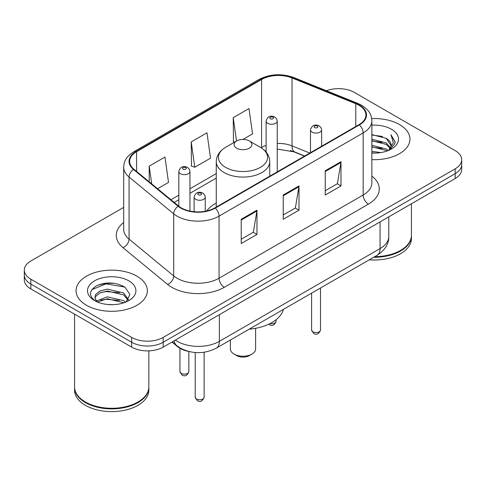 <?xml version="1.0" encoding="UTF-8"?>
<svg xmlns="http://www.w3.org/2000/svg" width="486" height="486" viewBox="0 0 486 486"><rect width="100%" height="100%" fill="white"/><g stroke="black" fill="none" stroke-linecap="round" stroke-linejoin="round"><path stroke-width="0.73" d="M216.264 203.087A39.366 22.727 0 0 0 206.714 210.954M304.491 156.127L293.034 151.498A29.707 17.15 0 0 0 290.379 150.539M188.125 351.317A22.283 12.867 180 0 1 177.493 346.609L171.959 342.047M114.678 283.356A29.707 17.15 0 0 0 97.285 285.428M123.693 207.388L30.825 261.006A22.283 12.867 0 0 0 24.3 270.101L24.3 279.802A22.283 12.867 0 0 0 30.825 288.903L131.663 347.119A22.283 12.867 0 0 0 163.175 347.119L455.175 178.532A22.283 12.867 0 0 0 461.7 169.438L461.7 164.584A22.283 12.867 0 0 1 455.175 173.678A22.283 12.867 0 0 0 461.7 164.584L461.7 159.73A22.283 12.867 0 0 0 455.175 150.636L354.337 92.419A22.283 12.867 0 0 0 326.44 90.73M24.3 270.101A22.283 12.867 0 0 0 30.825 279.195L131.663 337.412A22.283 12.867 0 0 0 163.175 337.412L163.175 342.266L455.175 173.678L163.175 342.266A22.283 12.867 0 0 1 131.663 342.266A22.283 12.867 0 0 0 163.175 342.266L163.175 347.119M30.825 279.195L30.825 284.049L131.663 342.266L30.825 284.049A22.283 12.867 0 0 1 24.3 274.955A22.283 12.867 0 0 0 30.825 284.049L30.825 288.903M399.504 124.562A35.648 20.582 0 0 0 371.699 118.584A35.648 20.582 0 0 1 399.504 124.562A35.648 20.582 0 0 1 409.947 139.111A35.648 20.582 0 0 0 399.504 124.562M136.912 276.163A35.648 20.582 0 0 0 98.063 271.704A35.648 20.582 0 0 0 76.053 290.719A35.648 20.582 0 0 0 86.496 305.275A35.648 20.582 0 0 0 125.345 309.734A35.648 20.582 0 0 0 147.355 290.719A35.648 20.582 0 0 0 136.912 276.163A35.648 20.582 0 0 0 98.063 271.704A35.648 20.582 0 0 0 76.053 290.719A35.648 20.582 0 0 0 86.496 305.275A35.648 20.582 0 0 0 125.345 309.734A35.648 20.582 0 0 0 147.355 290.719A35.648 20.582 0 0 0 136.912 276.163M358.96 105.274A23.765 13.723 180 0 1 365.922 114.975A23.765 13.723 180 0 1 358.96 124.677L214.848 207.88A23.765 13.723 180 0 1 178.575 206.046L133.936 169.237A23.765 13.723 180 0 1 129.634 161.37A23.765 13.723 180 0 1 136.596 151.668L261.596 79.497A23.765 13.723 180 0 1 292.031 77.96L355.788 103.737A23.765 13.723 180 0 1 358.96 105.274M359.379 105.031A24.361 14.064 0 0 0 356.129 103.457L292.372 77.681A24.361 14.064 0 0 0 261.17 79.261L136.177 151.425A24.361 14.064 0 0 0 133.45 169.438L178.089 206.246A24.361 14.064 0 0 0 215.268 208.123L359.379 124.92A24.361 14.064 0 0 0 359.379 105.031M241.214 219.283L241.214 243.541L256.973 234.446L256.973 210.189L241.214 219.283M241.214 239.234L253.352 232.229L256.906 210.991A5.941 3.432 -120 0 0 256.973 210.189M253.242 232.29L256.973 234.446M325.243 170.768L325.243 195.026L341.002 185.931L341.002 161.674L325.243 170.768M325.243 190.725L337.381 183.714L340.935 162.476A5.941 3.432 -120 0 0 341.002 161.674M337.272 183.775L341.002 185.931M283.229 195.026L283.229 219.283L298.987 210.189L298.987 185.931L283.229 195.026M283.229 214.982L295.367 207.972L298.92 186.733A5.941 3.432 -120 0 0 298.987 185.931M295.257 208.032L298.987 210.189M371.863 159.651A35.648 20.582 0 0 0 409.947 139.111A35.648 20.582 0 0 1 371.863 159.651M163.175 337.412L455.175 168.83A22.283 12.867 0 0 0 461.7 159.73M242.964 139.427L252.544 133.893L248.99 108.548L233.231 117.648L233.487 141.754M157.567 188.726L168.514 182.408L164.961 157.063L149.202 166.157L149.202 181.831M191.217 141.906L194.777 167.251L210.529 158.15L206.975 132.806L191.217 141.906L191.472 166.012M194.777 167.251L191.217 165.92M234.568 142.161L233.231 141.663M233.231 117.648L236.512 141.037M149.202 166.157L151.687 183.878M374.749 256.675A37.136 21.439 0 0 0 400.555 250.393A37.136 21.439 0 0 0 411.429 235.23L411.429 203.786M374.591 256.76A36.766 21.226 0 0 0 400.294 250.545A36.766 21.226 0 0 0 400.421 250.472M373.698 257.276A37.136 21.439 0 0 0 411.429 235.838A37.136 21.439 0 0 0 411.429 235.534M369.305 259.816A37.136 21.439 0 0 0 411.429 238.571L411.429 235.838M371.863 151.359L380.866 152.574M371.863 152.871L376 153.06M371.863 145.296L386.17 148.935L388.223 150.551M371.863 146.808L386.17 150.453L386.984 151.025M371.863 139.227L386.17 142.872L390.507 147.701M371.863 140.746L386.17 144.391L390.118 148.424M388.308 150.514A16.791 9.696 0 0 0 391.084 145.18A16.791 9.696 0 0 0 386.17 138.322L391.072 145.545M371.863 153.023A24.215 13.985 0 0 0 391.418 149.002A24.215 13.985 0 0 0 391.418 129.227A24.215 13.985 0 0 0 371.863 125.2M386.17 138.322L371.863 134.61M389.948 149.779L394.942 143.394L395.106 141.894L390.944 134.689L393.374 142.75L388.575 150.405M390.944 134.689L395.1 142.185M371.863 135.017L382.597 136.457M371.863 141.086L382.093 142.374M371.863 147.149L382.093 148.437M230.376 340.024L230.376 348.936A12.624 7.29 0 0 0 234.07 354.094L236.7 355.606A8.912 5.146 0 0 0 249.3 355.606L251.93 354.094A12.624 7.29 0 0 0 255.624 348.936L255.624 328.311M236.7 355.606L234.07 354.094A12.624 7.29 0 0 0 251.93 354.094M236.7 148.212A8.912 5.146 0 0 0 249.3 148.212A8.912 5.146 0 0 0 249.3 140.934L260.368 147.319A24.561 14.179 0 0 1 260.368 167.378A24.561 14.179 0 0 1 225.632 167.378A24.561 14.179 0 0 1 225.632 147.319C219.581 150.915 216.458 155.684 216.264 161.638A26.736 15.437 0 0 0 224.095 172.554A26.736 15.437 0 0 0 253.23 175.902A26.736 15.437 0 0 0 269.736 161.638C269.542 155.684 266.419 150.915 260.368 147.319L249.3 140.934A8.912 5.146 0 0 0 236.7 140.934A8.912 5.146 0 0 0 236.7 148.212M249.124 329.198A40.848 23.583 0 0 0 283.387 309.418M137.83 402.074A36.766 21.226 0 0 1 137.702 402.153A36.766 21.226 0 0 1 85.706 402.153L85.445 402.001A37.136 21.439 0 0 0 137.963 402.001A37.136 21.439 0 0 0 148.838 386.838L148.838 350.856M74.571 387.142A37.136 21.439 0 0 0 74.571 387.445A37.136 21.439 0 0 0 85.445 402.608A37.136 21.439 0 0 0 125.917 407.256A37.136 21.439 0 0 0 148.838 387.445A37.136 21.439 0 0 0 148.838 387.142M74.571 387.445L74.571 390.173A37.136 21.439 0 0 0 85.445 405.336A37.136 21.439 0 0 0 125.917 409.984A37.136 21.439 0 0 0 148.838 390.173L148.838 387.445M107.649 304.503L113.305 304.673M96.544 300.949L107.357 296.825L123.578 300.615L125.54 302.195M97.54 301.988L107.357 298.75L123.93 302.79M96.714 301.703L94.977 297.632A16.791 9.696 0 0 0 97.692 302.122M94.977 297.632L95.487 294.692L99.83 290.993L107.357 289.121L123.578 292.918L128.401 299.583M95.019 297.869L95.487 296.618L99.83 292.918L107.357 291.047L123.578 294.844L128.018 300.081M126.111 301.958L129.908 294.51L125.109 287.275C115.905 282.153 106.483 281.607 96.848 285.634C88.944 290.519 88.446 295.646 95.359 301.022L95.444 301.077M128.826 280.835A24.215 13.985 0 0 0 94.582 280.835A24.215 13.985 0 0 0 94.582 300.603A24.215 13.985 0 0 0 128.826 300.603A24.215 13.985 0 0 0 128.826 280.835M74.571 314.156L74.571 386.838A37.136 21.439 0 0 0 85.445 402.001L85.706 402.153M91.818 289.705L106.039 283.867L124.781 287.056M100.699 292.542L106.039 291.57L119.416 292.718M100.699 300.239L106.039 299.273L119.416 300.421M96.447 300.828L96.86 300.64M177.493 346.202L177.493 346.609M175.355 340.085A29.707 17.15 0 0 0 177.354 341.354A29.707 17.15 0 0 0 219.368 341.354L380.07 248.571A29.707 17.15 0 0 0 388.776 236.445C388.994 243.814 385.064 250.126 376.996 255.375L216.288 348.158A14.853 8.578 60 0 0 219.368 341.354L219.368 314.673M380.07 221.889L380.07 248.571A14.853 8.578 60 0 1 376.996 255.375M174.152 340.777A14.853 9.933 129.5 0 0 176.74 345.607L172.232 341.889M455.175 178.532L455.175 168.83M131.663 347.119L131.663 337.412M371.863 176.096A37.136 21.439 180 0 1 368.412 204.12L224.301 287.323A7.43 4.289 60 0 1 219.052 278.229L363.163 195.026A29.707 17.15 0 0 0 371.863 182.9L371.863 120.801A29.707 17.15 180 0 1 363.163 132.927A7.43 4.289 -120 0 0 359.379 124.92M224.301 287.323A37.136 21.439 180 0 1 171.783 287.323A37.136 21.439 180 0 1 167.621 284.462L122.982 247.653A37.136 21.439 180 0 1 123.693 222.491M177.038 278.229A29.707 17.15 0 0 0 219.052 278.229L219.052 216.13A29.707 17.15 180 0 1 173.709 213.84L129.063 177.032A29.707 17.15 180 0 1 123.693 167.19L123.693 229.289A29.707 17.15 0 0 0 129.063 239.13L173.709 275.939A29.707 17.15 0 0 0 177.038 278.229M371.863 120.801C371.383 115.692 370.909 111.446 361.627 105.268L357.72 103.372A7.43 3.481 112 0 0 356.129 103.457M357.72 103.372L293.963 77.602C281.661 73.246 269.979 73.878 258.929 79.497A7.43 4.289 60 0 1 261.17 79.261M136.177 151.425A7.43 4.289 -120 0 0 133.936 151.662C124.926 157.567 124.106 162.014 123.693 167.19M133.45 169.438A7.43 4.969 129.5 0 0 129.063 177.032L129.063 239.13A7.43 4.969 -50.5 0 1 122.982 247.653M293.963 77.602A7.43 3.481 112 0 0 292.372 77.681M178.089 206.246A7.43 4.969 129.5 0 0 173.709 213.84L173.709 275.939A7.43 4.969 -50.5 0 1 167.621 284.462M215.268 208.123A7.43 4.289 60 0 1 219.052 216.13L363.163 132.927L363.163 195.026A7.43 4.289 60 0 0 368.412 204.12M136.596 151.668L136.596 171.436M355.788 103.737L355.788 126.512M292.031 77.96L292.031 145.885A23.765 13.723 0 0 0 277.245 143.419M309.795 153.066L292.031 145.885A13.371 6.263 -68 0 0 294.686 151.954L277.245 149.062M266.103 145.381A23.765 13.723 0 0 0 261.596 147.422L261.055 147.732M261.596 79.497L261.596 147.422A13.371 7.721 60 0 1 261.577 148.066M216.264 173.593L189.959 188.781M178.818 195.208L170.944 199.758M283.229 195.797L298.92 186.733M325.243 171.54L340.935 162.476M241.214 220.049L256.906 210.991M320.511 329.988C319.041 333.997 316.763 335.17 313.67 333.505L311.599 329.988A4.459 2.576 0 0 0 312.899 331.804A4.459 2.576 0 0 0 317.759 332.363A4.459 2.576 0 0 0 320.511 329.988L320.511 287.985M312.115 132.137A5.571 3.214 180 0 1 310.481 129.865C311.909 125.297 314.819 123.973 319.223 125.892L321.021 127.654L321.623 129.865A5.571 3.214 180 0 1 318.184 132.836A5.571 3.214 180 0 1 312.115 132.137M317.364 126.074A1.859 1.069 0 0 0 314.74 126.074A1.859 1.069 0 0 0 314.74 127.593A1.859 1.069 0 0 0 317.364 127.593A1.859 1.069 0 0 0 317.364 126.074M204.126 397.177C202.662 401.187 200.384 402.359 197.292 400.701L195.214 397.177A4.459 2.576 0 0 0 196.52 399A4.459 2.576 0 0 0 201.38 399.559A4.459 2.576 0 0 0 204.126 397.177L204.126 352.241M195.737 199.333A5.571 3.214 180 0 1 194.102 197.055C195.524 192.486 198.44 191.162 202.844 193.082L204.642 194.843L205.244 197.055A5.571 3.214 180 0 1 201.805 200.025A5.571 3.214 180 0 1 195.737 199.333M200.985 193.264A1.859 1.069 0 0 0 198.361 193.264A1.859 1.069 0 0 0 198.361 194.783A1.859 1.069 0 0 0 200.985 194.783A1.859 1.069 0 0 0 200.985 193.264M270.04 323.561A4.459 2.576 0 0 0 276.133 321.161C274.663 325.17 272.385 326.343 269.293 324.684L268.655 324.235M277.245 171.856L277.245 121.044A5.571 3.214 180 0 1 273.806 124.015A5.571 3.214 180 0 1 267.737 123.316A5.571 3.214 180 0 1 266.103 121.044L266.103 152.045M270.362 118.766A1.859 1.069 0 0 0 272.986 118.766A1.859 1.069 0 0 0 272.986 117.254A1.859 1.069 0 0 0 270.362 117.254A1.859 1.069 0 0 0 270.362 118.766M181.235 373.376A4.459 2.576 0 0 0 186.095 373.934A4.459 2.576 0 0 0 188.847 371.559C187.377 375.569 185.099 376.741 182.007 375.077L179.935 371.559A4.459 2.576 0 0 0 181.235 373.376M189.959 211.082L189.959 171.436A5.571 3.214 180 0 1 186.521 174.407A5.571 3.214 180 0 1 180.452 173.709A5.571 3.214 180 0 1 178.818 171.436L178.818 206.246M183.076 169.158A1.859 1.069 0 0 0 185.701 169.158A1.859 1.069 0 0 0 185.701 167.646A1.859 1.069 0 0 0 183.076 167.646A1.859 1.069 0 0 0 183.076 169.158M216.288 348.158C204.339 354.16 192.383 354.16 180.428 348.158L176.74 345.607M388.776 236.445L388.776 216.865M258.929 79.497L133.936 151.662M266.103 150.624L265.077 150.915M216.264 178.113L189.959 193.3M178.818 199.734L174.17 202.413M304.704 156.006L294.686 151.954M269.736 176.193L269.736 161.638M216.264 207.066L216.264 161.638M236.7 140.934L225.632 147.319M311.599 329.988L311.599 293.131M310.481 152.671L310.481 129.865M321.623 146.237L321.623 129.865M195.214 397.177L195.214 352.538M194.102 211.708L194.102 197.055M205.244 211.258L205.244 197.055M276.133 321.161L276.133 319.679M277.245 121.044L276.643 118.827L274.845 117.065C272.555 115.966 267.756 114.824 266.103 121.044M188.847 371.559L188.847 351.506M189.959 171.436L189.358 169.225L187.56 167.463C185.269 166.364 180.47 165.222 178.818 171.436M179.935 371.559L179.935 348.292"/></g></svg>
